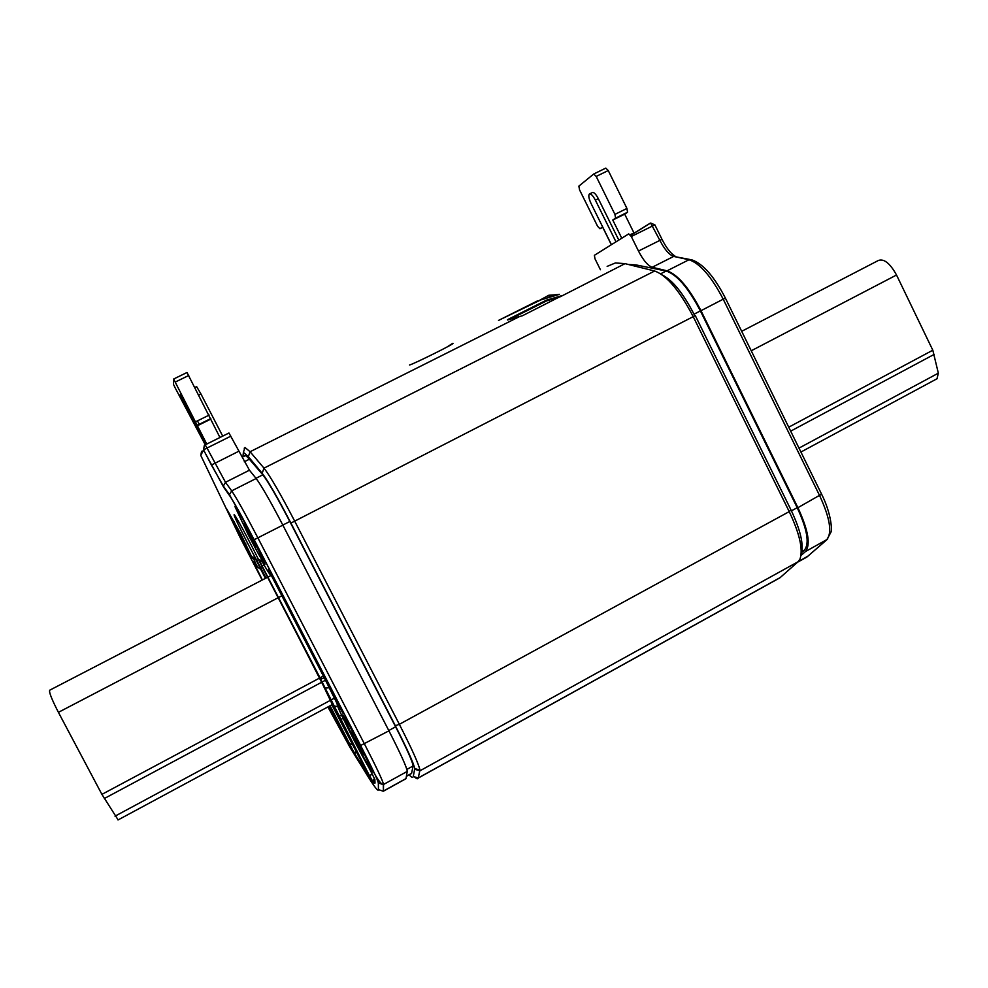<?xml version="1.0" encoding="UTF-8"?>
<svg xmlns="http://www.w3.org/2000/svg" width="988" height="988" viewBox="0 0 988 988"><rect width="100%" height="100%" fill="white"/><g stroke="black" fill="none" stroke-linecap="round" stroke-linejoin="round"><path stroke-width="1.48" d="M234.242 514.748L234.107 514.81C233.551 511.636 250.829 543.437 259.548 561.703L319.704 678.151L332.339 704.543M361.324 747.83C350.37 726.958 344.12 716.004 342.577 714.966L354.087 739.283C364.856 759.858 371.093 770.788 372.785 772.085L361.324 747.83M251.582 535.731C241.665 516.798 236.132 507.103 234.959 506.634L248.445 535.163C258.214 553.848 263.734 563.518 265.019 564.185L251.582 535.731M240.677 533.742L226.4 508.437L238.293 533.31L252.545 558.578L240.677 533.742M328.177 706.79L346.504 739.753L329.72 705.951M234.107 514.81C233.637 515.835 247.482 543.635 256.818 560.468L258.523 559.591M266.044 578.066L256.818 560.468M245.802 529.025L244.16 523.85L256.077 546.87L252.644 542.165L253.805 541.572M252.977 541.992L246.383 529.111M235.86 527.95L234.391 523.442L244.777 543.486L241.825 539.399L242.764 538.917M242.134 539.238L237.528 530.988L236.861 527.74M328.918 706.395L337.217 721.709L336.389 721.462L338.612 724.673L335.475 719.931M335.574 719.832L330.548 710.051M329.473 708.791L328.671 706.519M353.062 736.431L351.913 732.096L353.753 737.097L362.176 751.485L361.151 751.164L363.609 754.696L359.854 749.139L360.731 748.669M360.003 749.065L354.26 737.888M404.969 779.26L405.994 778.692L407.254 771.406C406.933 767.651 400.832 754.128 388.939 730.836L282.852 525.134C270.342 501.114 261.437 485.577 256.151 478.501L249.445 470.202L228.957 433.003L205.195 444.835L207.011 448.033L203.516 449.898L204.331 445.415L205.183 444.835M327.893 706.939L350.172 747.681L367.005 774.925C374.477 787.016 378.281 791.907 378.441 789.597L378.342 782.953C377.638 779.618 371.723 767.133 360.62 745.508L254.138 539.707C242.505 517.391 234.415 502.818 229.858 496.001L223.708 487.294L203.516 449.898L200.799 455.456L201.54 451.331M206.331 444.267L184.509 402.091L180.236 394.644L184.336 403.363L184.991 403.042M205.677 444.6L184.336 403.363M206.751 444.057L173.629 379.022L173.443 384.246L175.074 387.704L205.257 444.81M173.629 379.022L187.004 372.501L173.641 379.022M197.477 420.863L199.255 424.297M219.954 437.486L187.004 372.488M194.932 387.432L196.624 386.604L200.959 394.002L222.708 436.116M210.53 419.245L197.304 425.803M244.271 456.246C244.691 454.789 246.395 455.777 249.384 459.21L262.833 474.833C268.119 481.576 277.109 497.137 289.805 521.491L395.608 726.81C407.044 749.225 412.861 762.291 413.083 765.984L411.564 773.493L410.465 774.11M409.131 774.839C411.551 777.445 412.935 777.988 413.28 776.494L414.75 768.59C413.564 763.045 407.093 748.756 395.336 725.735L290.904 523.084C277.517 497.372 267.933 480.761 262.166 473.252L248.334 456.654L243.394 452.331L242.912 456.925M414.454 776.84C416.553 778.915 417.801 779.322 418.208 778.075L419.949 770.084C418.764 764.181 411.897 748.929 399.35 724.315L294.757 521.269C280.431 493.778 270.181 476.08 263.994 468.139L250.075 451.751L244.999 447.478L244.11 450.145M774.234 580.956L780.211 577.56L798.082 561.74L799.996 559.01C803.256 549.526 799.663 533.73 789.227 511.611L693.267 316.765C679.658 290.67 666.789 275.417 654.674 271.008L625.021 263.648L615.438 262.944L607.151 266.377M801.157 554.046C803.997 544.993 800.601 530.284 790.98 509.919L695.293 315.592L290.904 523.084M507.449 319.704L546.241 300.266L562.308 295.511L522.516 315.703L507.597 319.989M625.021 263.648L561.011 296.388M538.151 301.118L548.785 295.264L558.912 294.498L540.72 299.944L498.508 320.421L537.497 300.883M447.613 346.603L452.541 343.441C457.913 342.206 412.811 364.411 409.538 365.004M118.128 819.904L101.912 794.364L58.416 712.336C51.598 699.059 48.721 691.662 49.77 690.167L267.501 577.301M662.454 275.047C672.803 280.431 683.313 293.485 694.008 314.196L694.823 315.864M628.282 264.463L635.988 264.908L666.147 271.021C676.904 274.516 688.315 287.829 700.393 310.924L797.205 507.696C807.258 529.407 809.678 543.524 804.454 550.044L801.639 552.551M800.972 555.528L805.405 551.6C810.839 544.87 808.345 530.223 797.909 507.671L700.986 310.689C689.118 287.928 677.817 274.639 667.073 270.823L652.179 267.254C647.832 265.673 643.262 260.276 638.483 251.038L631.307 236.503L628.739 233.884L594.368 255.324L594.998 258.807L600.42 269.736M741.692 331.313L878.32 260.499C883.964 258.424 890.027 263.265 896.524 275.01L932.808 350.209L938.341 373.168L937.007 378.75M631.307 236.503L654.859 224.844L650.635 223.041L659.848 240.343C664.615 249.544 669.222 254.904 673.693 256.423L688.994 259.745C700.01 263.401 711.434 276.578 723.253 299.265L819.707 495.778C830.068 518.292 832.378 532.989 826.66 539.868L806.813 557.096L800.972 560.332M630.208 234.736L633.938 232.884L624.7 214.149L627.541 212.235L626.935 208.443L608.25 170.541L605.792 168.108L593.887 173.925M611.35 244.728L602.569 226.968L599.951 228.734L597.592 226.289L579.548 189.844L578.869 186.127L593.739 173.987L596.196 176.432L614.931 214.384L615.573 218.15L612.782 220.04L621.773 238.232M612.782 220.04L624.7 214.149M618.797 240.084L598.333 198.674C595.875 194.068 593.862 192.03 592.318 192.574L589.651 193.883M615.573 218.15L627.541 212.235L615.573 218.15M615.981 241.85L595.369 200.144C592.899 195.525 590.898 193.487 589.354 194.019C588.28 195.501 588.836 198.625 591.022 203.405L611.436 244.678M559.356 294.325L549.093 295.894L548.785 295.264M546.241 300.266L546.562 300.908L560.344 296.709M546.562 300.908L509.932 319.272M260.474 561.221L261.524 560.678M200.799 455.456L239.578 536.459L262.166 580.067M255.361 566.445L262.388 579.956L253.311 561.752C258.436 570.422 258.473 569.335 253.434 558.492L252.78 556.874L254.818 557.751L265.71 578.239M331.857 704.802L370.735 779.396L354.803 754.19L330.041 705.778M341.502 709.26L343.268 713.707C325.385 682.869 350.542 735.467 369.314 768.405L374.847 779.347L374.995 783.089L373.427 782.854L369.265 775.407L262.067 565.926L259.091 559.591L261.45 560.604L262.734 562.654C270.243 575.794 272.157 577.943 268.464 569.125L341.49 709.223M247.692 532.507L248.593 532.05M237.528 530.988L238.207 530.642M330.955 711.36L331.845 710.891M354.704 739.296L355.791 738.703M374.403 780.644L374.934 781.459M405.994 778.692L383.406 791.19L383.554 784.484C382.875 780.928 376.539 767.466 364.56 744.137L257.917 537.929C245.37 513.834 236.614 498.15 231.674 490.863L225.486 482.28L207.011 448.033L230.834 436.165M378.441 789.597L383.159 791.19L406.019 778.569M378.342 782.953L383.282 784.62L407.254 771.406M360.62 745.508L388.939 730.836M383.406 791.19L383.282 784.62C379.738 784.188 372.217 771.171 360.694 745.57L254.188 539.707L282.852 525.134M229.858 496.001L229.488 494.716L231.674 490.863L256.151 478.501M223.708 487.294L223.35 486.034L225.486 482.28L249.445 470.202M211.37 465.064L238.651 451.318M200.959 394.002L198.86 395.039M210.815 418.579L197.489 425.173L210.815 418.579M209.197 415.071L195.846 421.666M188.757 375.477L175.345 382.023M255.978 478.291L262.833 474.833M244.258 461.779L249.384 459.21M262.166 473.252L263.994 468.139L654.674 271.008M248.334 456.654L250.075 451.751L519.577 316.543M413.28 776.494L418.233 777.964L780.211 577.56M414.762 769.269L419.949 770.801L798.082 561.74M395.336 725.735L399.35 724.315L789.227 511.611L790.98 509.919M323.372 676.039L319.989 677.842M319.643 678.027L101.912 794.364M281.852 595.801L278.443 597.579M278.085 597.765L58.416 712.336M325.521 680.201L322.137 682.004M321.755 682.202L104.283 798.551M334.426 698.17L331.042 699.986M330.622 700.208L115.028 816.162M260.943 568.224L262.413 567.458M634.037 265.896L635.988 264.908M751.238 350.777L896.524 275.01M788.733 427.187L932.808 350.209M798.996 448.107L938.341 373.168M790.672 431.151L934.265 354.334M674.977 256.077C670.642 253.373 666.307 247.79 661.985 239.331L638.483 251.038M689.785 259.474L673.693 256.423L652.179 267.254M700.986 310.689L725.377 298.067C714.349 276.751 703.308 264.068 692.267 260.005L688.994 259.745L667.073 270.823M725.39 298.104L821.596 494.173L797.909 507.671M827.45 539.263L805.405 551.6M808.073 556.046L797.872 561.925M630.616 235.292L650.104 223.251M595.369 200.144L598.333 198.674M599.951 228.734L602.754 227.351M596.196 176.432L608.25 170.541M614.931 214.384L626.935 208.443M660.663 273.787L666.147 271.021M694.008 314.196L700.393 310.924M791.437 510.845L797.205 507.696M801.873 551.465L804.454 550.044M548.439 295.449L548.748 296.079M546.809 300.019L547.13 300.673M406.426 776.198L411.601 773.345M406.883 769.405L413.083 765.984M388.778 730.527L395.608 726.81M282.815 525.073L289.805 521.491M253.447 561.987L255.398 566.445L256.028 566.21M253.434 558.492L255.991 559.628M252.78 556.874L255.447 558.689L253.521 558.195L253.694 558.85C255.929 565.247 258.362 568.668 260.993 569.125M370.735 779.396L370.389 778.285M364.189 769.331L364.3 766.379M354.803 754.19L355.902 750.139M349.209 743.569L353.087 744.717M334.524 706.581L333.536 704.716M265.426 578.375L260.647 569.15M325.015 677.385L324.274 677.78L269.959 572.818M374.995 783.089L374.872 779.865M373.427 782.854L373.032 780.952L374.427 778.272M369.265 775.407L372.513 774.394M340.292 719.425L343.132 718.498M337.698 714.077L339.205 715.534L341.811 715.757M334.055 706.111L337.698 706.506M337.81 705.086L324.274 677.78L320.742 679.201L262.104 565.926L264.105 565.062M325.2 688.093L330.35 687.697M320.68 679.176L369.339 775.457L372.933 781.632L374.711 780.298M262.067 565.926L259.93 561.073L262.129 561.604M259.091 559.591L262.104 561.555M268.464 569.125L269.082 569.804M343.268 713.707L343.095 713.225C337.637 704.222 335.698 700.196 337.303 701.134M254.459 557.59L253.299 558.183M253.953 542.029L253.311 542.363L257.399 547.204M244.172 521.75L246.111 528.951M256.757 546.525L256.077 546.87M242.221 539.646L245.851 543.906M234.341 521.775L235.897 527.641M336.513 721.438L339.761 725.18M328.979 706.358L329.683 708.668M337.106 721.067L336.439 721.425M336.167 719.511L335.401 719.919M361.645 751.3L365.091 755.203M351.753 729.897L353.753 737.097M362.016 750.682L361.213 751.127M364.288 754.363L363.633 754.721M254.188 539.707L229.488 494.716L223.35 486.034L211.407 465.039L203.553 449.861L204.331 445.415M243.394 452.331L244.999 447.478M414.75 768.59L419.949 770.084M244.876 447.823L244.197 448.169M271.268 575.349L267.859 577.116M332.586 704.407L118.004 819.966M800.922 452.035L937.464 378.503M654.859 224.844L661.985 239.306M821.67 494.333C831.254 513.352 832.267 530.358 830.933 532.199L826.795 539.794L806.813 557.096L797.538 562.221M630.665 235.379L650.388 223.189M593.874 173.925L605.792 168.108M779.903 577.819L418.208 778.075M406.401 776.346L411.564 773.493M370.364 778.235L354.581 753.548L330.078 705.765M272.169 575.251L269.057 569.878M343.762 713.805L343.095 713.225"/></g></svg>
